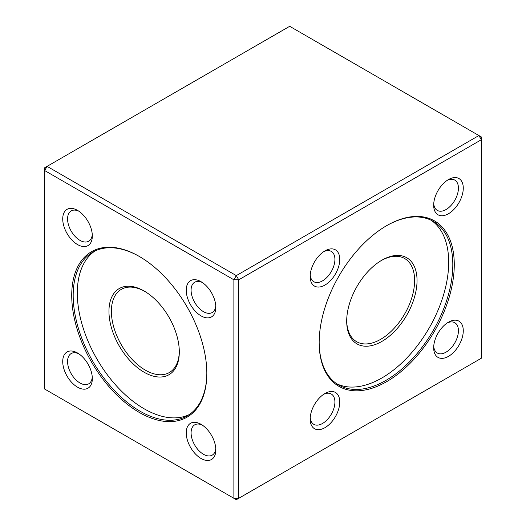<?xml version="1.0" encoding="UTF-8"?>
<svg xmlns="http://www.w3.org/2000/svg" width="526" height="526" viewBox="0 0 526 526"><rect width="100%" height="100%" fill="white"/><g stroke="black" fill="none" stroke-linecap="round" stroke-linejoin="round"><path stroke-width="0.79" d="M386.722 381.62A95.528 55.151 -60 0 1 319.17 342.617A95.528 55.151 -60 0 1 386.722 225.621A95.528 55.151 -60 0 1 454.273 264.617A95.528 55.151 -60 0 1 386.722 381.62M324.969 285.053A20.928 12.085 -60 0 1 310.169 276.505A20.928 12.085 -60 0 1 324.969 250.876A20.928 12.085 -60 0 1 339.763 259.417A20.928 12.085 -60 0 1 324.969 285.053M448.474 213.747A20.928 12.085 -60 0 1 433.674 205.199A20.928 12.085 -60 0 1 448.474 179.57A20.928 12.085 -60 0 1 463.274 188.111A20.928 12.085 -60 0 1 448.474 213.747M448.474 356.358A20.928 12.085 -60 0 1 433.674 347.817A20.928 12.085 -60 0 1 448.474 322.182A20.928 12.085 -60 0 1 463.274 330.729A20.928 12.085 -60 0 1 448.474 356.358M324.969 427.664A20.928 12.085 -60 0 1 310.169 419.123A20.928 12.085 -60 0 1 324.969 393.487A20.928 12.085 -60 0 1 339.763 402.035A20.928 12.085 -60 0 1 324.969 427.664M238.738 279.806L238.738 498.3L481.329 358.239L481.329 139.745L238.738 279.806L236.312 275.604L478.903 135.544L289.688 26.3L47.097 166.361L236.312 275.604L233.886 279.806L44.671 170.562L44.671 389.056L233.886 498.3L233.886 279.806L238.738 279.806M139.278 412.43A95.528 55.151 60 0 1 71.727 295.428A95.528 55.151 60 0 1 139.278 256.432A95.528 55.151 60 0 1 206.83 373.427A95.528 55.151 60 0 1 139.278 412.43M77.526 244.557A20.928 12.085 60 0 1 62.726 218.928A20.928 12.085 60 0 1 77.526 210.38A20.928 12.085 60 0 1 92.326 236.016A20.928 12.085 60 0 1 77.526 244.557M201.031 315.863A20.928 12.085 60 0 1 186.237 290.234A20.928 12.085 60 0 1 201.031 281.686A20.928 12.085 60 0 1 215.831 307.322A20.928 12.085 60 0 1 201.031 315.863M201.031 458.475A20.928 12.085 60 0 1 186.237 432.845A20.928 12.085 60 0 1 201.031 424.304A20.928 12.085 60 0 1 215.831 449.934A20.928 12.085 60 0 1 201.031 458.475M77.526 387.169A20.928 12.085 60 0 1 62.726 361.54A20.928 12.085 60 0 1 77.526 352.999A20.928 12.085 60 0 1 92.326 378.628A20.928 12.085 60 0 1 77.526 387.169M481.329 139.745L481.329 136.944L478.903 135.544L481.329 139.745M236.312 499.7L238.738 498.3L233.886 498.3L236.312 499.7M44.671 167.761L44.671 170.562L47.097 166.361L44.671 167.761M139.646 256.642A94.502 54.559 -120 0 0 92.76 252.171A94.502 54.559 -120 0 0 92.754 361.29A94.502 54.559 -120 0 0 187.256 415.849A94.502 54.559 -120 0 0 206.83 373.006M189.275 414.58A94.502 54.559 60 0 1 96.883 358.91A94.502 54.559 60 0 1 94.864 251.06M108.954 311.32A49.746 28.72 60 0 1 144.131 291.01A49.746 28.72 60 0 1 179.307 351.94A49.746 28.72 60 0 1 144.131 372.244A49.746 28.72 60 0 1 108.954 311.32M144.742 291.371A48.03 27.733 -120 0 0 121.328 289.333A48.03 27.733 -120 0 0 111.38 311.32A48.03 27.733 -120 0 0 132.348 359.659A48.03 27.733 -120 0 0 169.359 372.526A48.03 27.733 -120 0 0 179.3 351.23M78.795 353.794A17.496 10.099 -120 0 0 71.201 353.531A17.496 10.099 -120 0 0 68.518 367.549A17.496 10.099 -120 0 0 79.952 382.967A17.496 10.099 -120 0 0 88.697 383.835A17.496 10.099 -120 0 0 92.267 377.135M202.3 425.1A17.496 10.099 -120 0 0 194.712 424.837A17.496 10.099 -120 0 0 192.029 438.855A17.496 10.099 -120 0 0 203.457 454.273A17.496 10.099 -120 0 0 212.208 455.141A17.496 10.099 -120 0 0 215.778 448.441M202.3 282.482A17.496 10.099 -120 0 0 194.712 282.225A17.496 10.099 -120 0 0 192.029 296.243A17.496 10.099 -120 0 0 203.457 311.662A17.496 10.099 -120 0 0 212.208 312.529A17.496 10.099 -120 0 0 215.778 305.823M78.795 211.176A17.496 10.099 -120 0 0 71.201 210.919A17.496 10.099 -120 0 0 68.518 224.937A17.496 10.099 -120 0 0 79.952 240.356A17.496 10.099 -120 0 0 88.697 241.224A17.496 10.099 -120 0 0 92.267 234.517M319.17 342.196A94.502 54.559 120 0 0 338.744 385.039A94.502 54.559 120 0 0 385.992 380.357A94.502 54.559 120 0 0 452.814 264.617A94.502 54.559 120 0 0 433.24 221.354A94.502 54.559 120 0 0 386.354 225.832M431.136 220.243A94.502 54.559 -60 0 1 448.691 262.237A94.502 54.559 -60 0 1 408.781 355.905A94.502 54.559 -60 0 1 336.725 383.77M346.693 321.123A49.746 28.72 -60 0 1 381.869 260.199A49.746 28.72 -60 0 1 417.046 280.509A49.746 28.72 -60 0 1 381.869 341.433A49.746 28.72 -60 0 1 346.693 321.123M346.7 320.413A48.03 27.733 120 0 0 356.641 341.709A48.03 27.733 120 0 0 380.653 339.329A48.03 27.733 120 0 0 412.036 297.006A48.03 27.733 120 0 0 404.672 258.522A48.03 27.733 120 0 0 381.258 260.561M310.222 417.624A17.496 10.099 120 0 0 313.792 424.331A17.496 10.099 120 0 0 322.543 423.463A17.496 10.099 120 0 0 333.971 408.044A17.496 10.099 120 0 0 331.288 394.027A17.496 10.099 120 0 0 323.7 394.283M433.733 346.318A17.496 10.099 120 0 0 437.303 353.025A17.496 10.099 120 0 0 446.048 352.157A17.496 10.099 120 0 0 457.482 336.739A17.496 10.099 120 0 0 454.799 322.721A17.496 10.099 120 0 0 447.205 322.977M433.733 203.707A17.496 10.099 120 0 0 437.303 210.407A17.496 10.099 120 0 0 446.048 209.545A17.496 10.099 120 0 0 457.482 194.127A17.496 10.099 120 0 0 454.799 180.102A17.496 10.099 120 0 0 447.205 180.365M310.222 275.013A17.496 10.099 120 0 0 313.792 281.712A17.496 10.099 120 0 0 322.543 280.851A17.496 10.099 120 0 0 333.971 265.433A17.496 10.099 120 0 0 331.288 251.408A17.496 10.099 120 0 0 323.7 251.671"/></g></svg>

